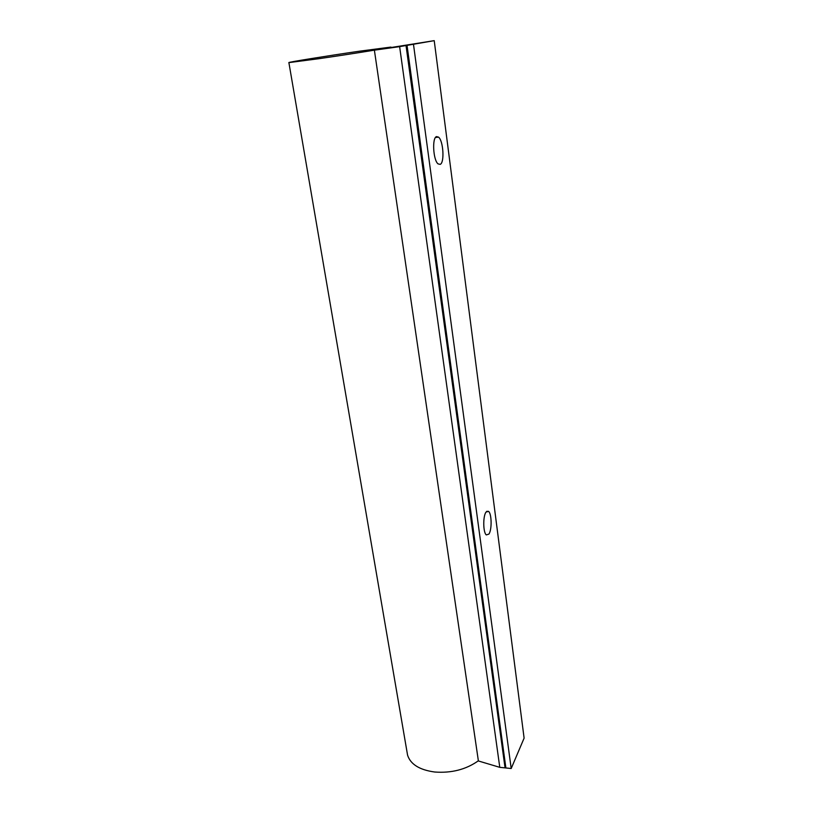 <?xml version="1.0" encoding="UTF-8"?>
<svg xmlns="http://www.w3.org/2000/svg" width="813" height="813" viewBox="0 0 813 813"><rect width="100%" height="100%" fill="white"/><g stroke="black" fill="none" stroke-linecap="round" stroke-linejoin="round"><path stroke-width="1.22" d="M407.14 752.614L407.567 755.135C410.514 764.322 419.549 769.941 434.701 772.015C451.479 773.265 466.042 769.515 478.369 760.785M359.448 51.199C327.344 55.853 286.034 62.499 288.889 62.611L318.686 58.729C352.385 53.871 394.651 47.032 390.799 47.103L359.448 51.199M488.918 534.1L486.296 534.913C483.085 532.576 482.871 516.194 486.011 512.088L488.562 511.367C491.763 513.755 492.007 529.781 488.918 534.1M440.179 164.368L438.044 163.87C433.197 160.242 431.916 137.763 436.52 136.594L438.553 137.133C443.39 140.873 444.681 162.844 440.179 164.368M399.63 46.646L434.223 40.65L374.387 50.172L399.63 46.646L499.782 767.34L478.39 760.968L374.387 50.172M434.223 40.65L524.111 738.133L511.194 768.509L413.522 44.634M511.194 768.509L505.056 767.879L406.053 45.721M505.584 767.655L406.744 45.609M505.056 767.879L499.782 767.34M505.889 767.96L407.059 45.569M407.567 755.135L288.889 62.611M435.494 137.478L438.553 137.133M486.652 511.336L488.562 511.367"/></g></svg>
